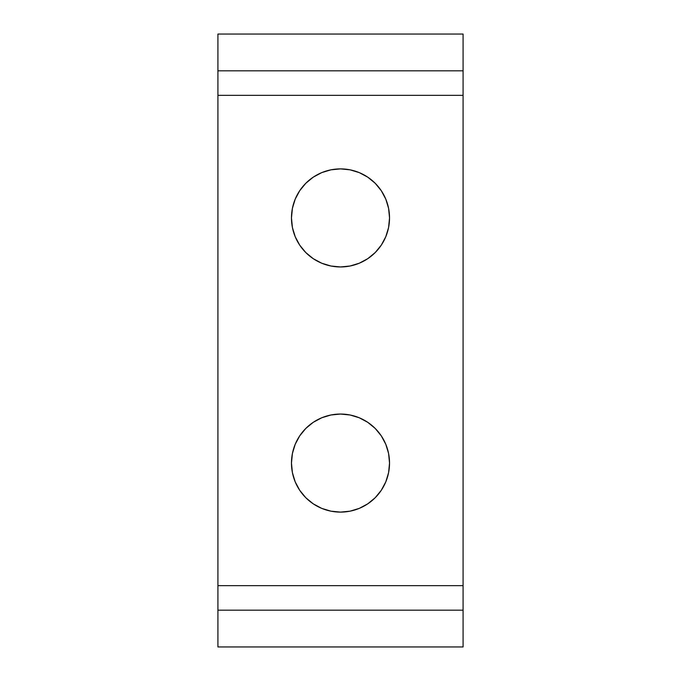 <?xml version="1.0" encoding="UTF-8"?>
<svg xmlns="http://www.w3.org/2000/svg" width="681" height="681" viewBox="0 0 681 681"><rect width="100%" height="100%" fill="white"/><g stroke="black" fill="none" stroke-linecap="round" stroke-linejoin="round"><path stroke-width="1.02" d="M295.196 481.842L299.734 490.32L305.829 497.751L313.26 503.846L321.738 508.384L330.932 511.167L340.5 512.112A49.032 49.032 0 0 1 291.468 463.08A49.032 49.032 0 0 1 340.5 414.048L330.932 414.993L321.738 417.776L313.26 422.314L305.829 428.409L299.734 435.84L295.196 444.318L292.413 453.512L291.468 463.08L292.413 472.648L295.196 481.842L292.413 472.648M385.804 199.158L388.587 208.352L385.804 199.158L381.266 190.68L375.171 183.249L367.74 177.154L359.262 172.616L350.068 169.833L340.5 168.888A49.032 49.032 0 0 1 389.532 217.92A49.032 49.032 0 0 1 340.5 266.952A49.032 49.032 0 0 1 291.468 217.92A49.032 49.032 0 0 1 340.5 168.888L330.932 169.833L321.738 172.616L313.26 177.154L305.829 183.249L299.734 190.68L295.196 199.158L292.413 208.352L291.468 217.92L292.413 227.488L295.196 236.682L299.734 245.16L305.829 252.591L313.26 258.686L321.738 263.224L330.932 266.007L340.5 266.952L350.068 266.007L359.262 263.224L367.74 258.686L375.171 252.591L381.266 245.16L385.804 236.682L388.587 227.488L389.532 217.92L388.587 208.352L389.532 217.92M359.296 417.793L360.743 418.423M388.587 472.648L385.804 481.842L388.587 472.648L389.532 463.08L388.587 453.512L385.804 444.318L381.266 435.84L375.171 428.409L367.74 422.314L359.262 417.776L350.068 414.993L340.5 414.048A49.032 49.032 0 0 1 389.532 463.08A49.032 49.032 0 0 1 340.5 512.112L350.068 511.167L359.262 508.384L367.74 503.846L375.171 497.751L381.266 490.32L385.804 481.842M313.286 422.297L314.145 421.735M367.714 258.703L366.855 259.265M321.704 263.206L320.257 262.577M463.08 34.05L217.92 34.05L217.92 70.824L463.08 70.824L463.08 34.05L217.92 34.05L217.92 70.824L463.08 70.824L463.08 95.34L217.92 95.34L217.92 70.824L217.92 95.34L463.08 95.34L463.08 585.66L217.92 585.66L217.92 95.34L217.92 585.66L463.08 585.66L463.08 610.176L217.92 610.176L217.92 585.66L217.92 646.95L463.08 646.95L463.08 610.176L217.92 610.176L217.92 646.95L463.08 646.95L463.08 34.05"/></g></svg>
